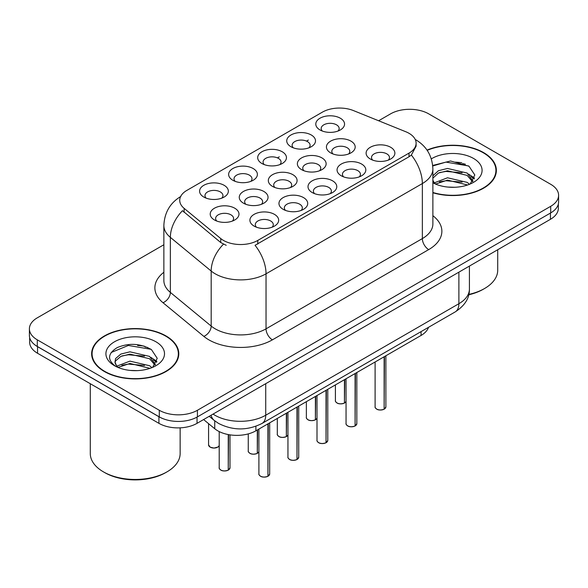 <?xml version="1.0" encoding="UTF-8"?>
<svg xmlns="http://www.w3.org/2000/svg" width="588" height="588" viewBox="0 0 588 588"><rect width="100%" height="100%" fill="white"/><g stroke="black" fill="none" stroke-linecap="round" stroke-linejoin="round"><path stroke-width="0.88" d="M232.848 180.273L232.848 180.273A14.377 8.298 180 0 1 232.848 168.536A14.377 8.298 180 0 1 253.178 168.536A14.377 8.298 180 0 1 253.178 180.273A14.377 8.298 180 0 1 232.848 180.273M250.826 181.376A8.989 5.189 0 0 0 252.002 178.803A8.989 5.189 0 0 0 249.371 175.136A8.989 5.189 0 0 0 239.573 174.011A8.989 5.189 0 0 0 234.031 178.803A8.989 5.189 0 0 0 235.207 181.376M261.903 163.501L261.903 163.501A14.377 8.298 180 0 1 261.903 151.763A14.377 8.298 180 0 1 282.233 151.763A14.377 8.298 180 0 1 282.233 163.501A14.377 8.298 180 0 1 261.903 163.501M279.873 164.603A8.989 5.189 0 0 0 281.049 162.038A8.989 5.189 0 0 0 278.418 158.363A8.989 5.189 0 0 0 268.628 157.239A8.989 5.189 0 0 0 263.079 162.038A8.989 5.189 0 0 0 264.255 164.603M290.95 146.728L290.95 146.728A14.377 8.298 180 0 1 290.95 134.99A14.377 8.298 180 0 1 311.28 134.99A14.377 8.298 180 0 1 311.28 146.728A14.377 8.298 180 0 1 290.95 146.728M308.928 147.831A8.989 5.189 0 0 0 310.104 145.265A8.989 5.189 0 0 0 307.473 141.59A8.989 5.189 0 0 0 297.675 140.466A8.989 5.189 0 0 0 292.133 145.265A8.989 5.189 0 0 0 293.309 147.831M320.004 129.955L320.004 129.955A14.377 8.298 180 0 1 320.004 118.217A14.377 8.298 180 0 1 340.334 118.217A14.377 8.298 180 0 1 340.334 129.955A14.377 8.298 180 0 1 320.004 129.955M337.975 131.058A8.989 5.189 0 0 0 339.151 128.493A8.989 5.189 0 0 0 336.52 124.825A8.989 5.189 0 0 0 326.73 123.701A8.989 5.189 0 0 0 321.18 128.493A8.989 5.189 0 0 0 322.356 131.058M203.801 197.046L203.801 197.046A14.377 8.298 180 0 1 203.801 185.308A14.377 8.298 180 0 1 224.131 185.308A14.377 8.298 180 0 1 224.131 197.046A14.377 8.298 180 0 1 203.801 197.046M221.772 198.149A8.989 5.189 0 0 0 222.948 195.576A8.989 5.189 0 0 0 220.316 191.909A8.989 5.189 0 0 0 210.526 190.784A8.989 5.189 0 0 0 204.977 195.576A8.989 5.189 0 0 0 206.153 198.149M243.483 203.191L243.483 203.191A14.377 8.298 180 0 1 243.483 191.445A14.377 8.298 180 0 1 263.821 191.445A14.377 8.298 180 0 1 263.821 203.191A14.377 8.298 180 0 1 243.483 203.191M261.462 204.286A8.989 5.189 0 0 0 262.638 201.721A8.989 5.189 0 0 0 260.006 198.053A8.989 5.189 0 0 0 250.216 196.929A8.989 5.189 0 0 0 244.667 201.721A8.989 5.189 0 0 0 245.843 204.286M272.538 186.418L272.538 186.418A14.377 8.298 180 0 1 272.538 174.673A14.377 8.298 180 0 1 292.868 174.673A14.377 8.298 180 0 1 292.868 186.418A14.377 8.298 180 0 1 272.538 186.418M290.509 187.513A8.989 5.189 0 0 0 291.692 184.948A8.989 5.189 0 0 0 289.053 181.28A8.989 5.189 0 0 0 279.263 180.156A8.989 5.189 0 0 0 273.714 184.948A8.989 5.189 0 0 0 274.897 187.513M301.585 169.645L301.585 169.645A14.377 8.298 180 0 1 301.585 157.907A14.377 8.298 180 0 1 321.923 157.907A14.377 8.298 180 0 1 321.923 169.645A14.377 8.298 180 0 1 301.585 169.645M319.563 170.74A8.989 5.189 0 0 0 320.739 168.175A8.989 5.189 0 0 0 318.108 164.508A8.989 5.189 0 0 0 308.318 163.383A8.989 5.189 0 0 0 302.769 168.175A8.989 5.189 0 0 0 303.945 170.74M330.64 152.873L330.64 152.873A14.377 8.298 180 0 1 330.64 141.135A14.377 8.298 180 0 1 350.97 141.135A14.377 8.298 180 0 1 350.97 152.873A14.377 8.298 180 0 1 330.64 152.873M348.611 153.968A8.989 5.189 0 0 0 349.786 151.403A8.989 5.189 0 0 0 347.155 147.735A8.989 5.189 0 0 0 337.365 146.61A8.989 5.189 0 0 0 331.816 151.403A8.989 5.189 0 0 0 332.999 153.968M214.436 219.963L214.436 219.963A14.377 8.298 180 0 1 214.436 208.218A14.377 8.298 180 0 1 234.766 208.218A14.377 8.298 180 0 1 234.766 219.963A14.377 8.298 180 0 1 214.436 219.963M232.407 221.059A8.989 5.189 0 0 0 233.59 218.493A8.989 5.189 0 0 0 230.952 214.826A8.989 5.189 0 0 0 221.161 213.701A8.989 5.189 0 0 0 215.612 218.493A8.989 5.189 0 0 0 216.796 221.059M283.173 209.328L283.173 209.328A14.377 8.298 180 0 1 283.173 197.59A14.377 8.298 180 0 1 303.504 197.59A14.377 8.298 180 0 1 303.504 209.328A14.377 8.298 180 0 1 283.173 209.328M301.144 210.43A8.989 5.189 0 0 0 302.328 207.858A8.989 5.189 0 0 0 299.696 204.19A8.989 5.189 0 0 0 289.899 203.066A8.989 5.189 0 0 0 284.357 207.858A8.989 5.189 0 0 0 285.533 210.43M312.221 192.555L312.221 192.555A14.377 8.298 180 0 1 312.221 180.817A14.377 8.298 180 0 1 332.558 180.817A14.377 8.298 180 0 1 332.558 192.555A14.377 8.298 180 0 1 312.221 192.555M330.199 193.658A8.989 5.189 0 0 0 331.375 191.093A8.989 5.189 0 0 0 328.743 187.418A8.989 5.189 0 0 0 318.953 186.293A8.989 5.189 0 0 0 313.404 191.093A8.989 5.189 0 0 0 314.58 193.658M341.275 175.783L341.275 175.783A14.377 8.298 180 0 1 341.275 164.045A14.377 8.298 180 0 1 361.605 164.045A14.377 8.298 180 0 1 361.605 175.783A14.377 8.298 180 0 1 341.275 175.783M359.246 176.885A8.989 5.189 0 0 0 360.429 174.32A8.989 5.189 0 0 0 357.798 170.645A8.989 5.189 0 0 0 348 169.52A8.989 5.189 0 0 0 342.451 174.32A8.989 5.189 0 0 0 343.635 176.885M370.322 159.01L370.322 159.01A14.377 8.298 180 0 1 370.322 147.272A14.377 8.298 180 0 1 390.66 147.272A14.377 8.298 180 0 1 390.66 159.01A14.377 8.298 180 0 1 370.322 159.01M388.3 160.112A8.989 5.189 0 0 0 389.476 157.547A8.989 5.189 0 0 0 386.845 153.88A8.989 5.189 0 0 0 377.055 152.755A8.989 5.189 0 0 0 371.506 157.547A8.989 5.189 0 0 0 372.682 160.112M254.119 226.101L254.119 226.101A14.377 8.298 180 0 1 254.119 214.363A14.377 8.298 180 0 1 274.456 214.363A14.377 8.298 180 0 1 274.456 226.101A14.377 8.298 180 0 1 254.119 226.101M272.097 227.203A8.989 5.189 0 0 0 273.273 224.631A8.989 5.189 0 0 0 270.642 220.963A8.989 5.189 0 0 0 260.851 219.839A8.989 5.189 0 0 0 255.302 224.631A8.989 5.189 0 0 0 256.478 227.203M405.771 131.734A24.262 14.009 180 0 1 409.005 133.3A24.262 14.009 180 0 1 416.113 143.207A24.262 14.009 180 0 1 409.005 153.115L257.779 240.426A24.262 14.009 180 0 1 220.75 238.552L184.118 208.343A24.262 14.009 180 0 1 179.73 200.31A24.262 14.009 180 0 1 186.837 190.409L322.378 112.154A24.262 14.009 180 0 1 353.447 110.581L405.771 131.734M428.498 327.332A26.96 15.567 180 0 1 421.074 335.447L255.883 430.813A26.96 15.567 180 0 1 214.745 428.733L203.595 419.545M432.878 192.776A43.585 25.159 0 0 0 496.368 170.395A43.585 25.159 0 0 0 483.608 152.601A43.585 25.159 0 0 0 427.02 150.102M166.029 335.954A43.585 25.159 0 0 0 118.533 330.5A43.585 25.159 0 0 0 91.632 353.741A43.585 25.159 0 0 0 104.392 371.535A43.585 25.159 0 0 0 151.888 376.989A43.585 25.159 0 0 0 178.796 353.741A43.585 25.159 0 0 0 166.029 335.954M92.081 356.012A43.585 25.159 0 0 0 91.926 356.681M416.113 143.207L416.113 146.177L411.357 155.063L409.005 156.768L255.052 245.306A31.451 18.162 60 0 1 266.041 273.81A35.941 20.749 180 0 1 215.208 273.81A35.941 20.749 180 0 1 211.18 271.039L170.358 237.376A35.941 20.749 180 0 1 163.861 225.476L163.861 280.498A35.941 20.749 0 0 0 170.358 292.405L211.18 326.061A35.941 20.749 0 0 0 215.208 328.832A35.941 20.749 0 0 0 266.041 328.832L422.353 238.588A35.941 20.749 0 0 0 432.878 223.918L432.878 168.888A35.941 20.749 180 0 1 422.353 183.559A31.451 18.162 -120 0 0 411.357 155.063M163.861 244.755L37.294 317.829A26.96 15.567 0 0 0 29.4 328.832L29.4 335.439A26.96 15.567 0 0 0 37.294 346.442L159.297 416.877A26.96 15.567 0 0 0 197.421 416.877L550.706 212.907A26.96 15.567 0 0 0 558.6 201.904L558.6 195.304A26.96 15.567 0 0 0 550.706 184.294L428.703 113.859A26.96 15.567 0 0 0 390.579 113.859L378.628 120.761M226.204 245.306L220.75 242.55L182.486 210.688A31.451 21.036 129.5 0 0 170.358 237.376L170.358 292.405A8.989 6.012 -50.5 0 1 163.001 302.717A44.931 25.938 180 0 1 163.861 272.273M29.4 328.832A26.96 15.567 0 0 0 37.294 339.842L159.297 410.277A26.96 15.567 0 0 0 197.421 410.277L550.706 206.307A26.96 15.567 0 0 0 558.6 195.304M178.495 356.681A43.585 25.159 0 0 0 178.348 356.012M496.074 173.328A43.585 25.159 0 0 0 495.919 172.659M147.75 347.501A35.941 20.749 0 0 0 145.06 346.993M465.329 164.155A35.941 20.749 0 0 0 462.638 163.64M29.657 337.571L29.657 342.26A26.96 15.567 0 0 0 37.551 353.27L158.914 423.338A26.96 15.567 0 0 0 197.039 423.338L550.449 219.295A26.96 15.567 0 0 0 558.343 208.292L558.343 204.036M34.053 344.178A26.96 15.567 0 0 0 37.551 346.663L158.914 416.73A26.96 15.567 0 0 0 163.214 418.752M267.93 476.243L267.893 476.324C264.696 477.353 262.233 477.324 260.513 476.229C259.102 475.008 258.558 474.244 258.896 473.95A5.395 3.116 0 0 0 260.477 476.148A5.395 3.116 0 0 0 267.93 476.243L267.93 423.86M267.893 476.324L267.812 476.309A5.211 3.006 180 0 1 260.602 476.221M267.93 476.023L268.26 423.669M228.247 470.099L228.203 470.187C225.006 471.216 222.543 471.186 220.823 470.091C219.412 468.864 218.876 468.099 219.206 467.805A5.395 3.116 0 0 0 220.787 470.01A5.395 3.116 0 0 0 228.247 470.099L228.247 434.561M228.203 470.187L228.122 470.172A5.211 3.006 180 0 1 220.919 470.084M228.247 469.878L228.578 434.628M296.984 459.471L296.947 459.551C293.743 460.58 291.281 460.551 289.561 459.456C288.149 458.236 287.613 457.471 287.951 457.177A5.395 3.116 0 0 0 289.524 459.375A5.395 3.116 0 0 0 296.984 459.471L296.984 407.087M296.947 459.551L296.859 459.544A5.211 3.006 180 0 1 289.656 459.449M296.984 459.25L297.315 406.896M326.031 442.698L325.995 442.779C322.79 443.808 320.335 443.778 318.615 442.683C317.204 441.463 316.66 440.699 316.998 440.405A5.395 3.116 0 0 0 318.578 442.602A5.395 3.116 0 0 0 326.031 442.698L326.031 390.314M325.995 442.779L325.914 442.771A5.211 3.006 180 0 1 318.703 442.676M326.031 442.477L326.362 390.123M355.086 425.925L355.049 426.006C351.844 427.042 349.382 427.006 347.662 425.91C346.251 424.69 345.715 423.926 346.053 423.632A5.395 3.116 0 0 0 347.626 425.83A5.395 3.116 0 0 0 355.086 425.925L355.086 373.542M355.049 426.006L354.961 425.999A5.211 3.006 180 0 1 347.758 425.903M355.086 425.705L355.417 373.351M384.133 409.152L384.096 409.233C380.892 410.27 378.437 410.233 376.717 409.145C375.306 407.918 374.762 407.153 375.1 406.859A5.395 3.116 0 0 0 376.68 409.057A5.395 3.116 0 0 0 384.133 409.152L384.133 356.769M384.096 409.233L384.015 409.226A5.211 3.006 180 0 1 376.805 409.13M384.133 408.932L384.464 356.578M257.294 453.326L257.257 453.414C254.053 454.443 251.598 454.414 249.878 453.319C248.467 452.091 247.923 451.334 248.261 451.033A5.395 3.116 0 0 0 249.841 453.238A5.395 3.116 0 0 0 257.294 453.326L257.294 430.004M257.257 453.414L257.169 453.399A5.211 3.006 180 0 1 249.966 453.311M257.294 453.105L257.625 429.806M286.349 436.561L286.305 436.641C283.107 437.67 280.645 437.641 278.925 436.546C277.514 435.318 276.977 434.561 277.308 434.26A5.395 3.116 0 0 0 278.888 436.465A5.395 3.116 0 0 0 286.349 436.561L286.349 413.232M286.305 436.641L286.224 436.627A5.211 3.006 180 0 1 279.021 436.539M286.349 436.333L286.679 413.033M315.396 419.788L315.359 419.869C312.154 420.898 309.7 420.868 307.98 419.773C306.569 418.546 306.025 417.789 306.363 417.487A5.395 3.116 0 0 0 307.943 419.692A5.395 3.116 0 0 0 315.396 419.788L315.396 396.459M315.359 419.869L315.271 419.854A5.211 3.006 180 0 1 308.068 419.766M315.396 419.56L315.727 396.261M344.443 403.015L344.406 403.096C341.209 404.125 338.747 404.096 337.027 403C335.616 401.773 335.079 401.016 335.41 400.715A5.395 3.116 0 0 0 336.99 402.92A5.395 3.116 0 0 0 344.443 403.015L344.443 379.686M344.406 403.096L344.325 403.081A5.211 3.006 180 0 1 337.115 402.993M344.443 402.795L344.781 379.495M432.878 192.482A43.13 24.902 0 0 0 495.919 170.395A43.13 24.902 0 0 0 483.285 152.784A43.13 24.902 0 0 0 427.189 150.352M468.805 294.412A44.931 25.938 0 0 0 484.556 288.517A44.931 25.938 0 0 0 497.72 270.179L497.72 249.738M468.717 294.786A43.13 24.902 0 0 0 483.285 289.252L484.556 288.517M447.88 187.072L454.73 187.271M434.444 182.772L447.527 177.782L467.151 182.368L469.525 184.279M435.649 184.029L447.527 180.112L467.578 184.992M432.878 180.06A20.315 11.731 0 0 0 435.833 184.191M432.878 175.819L438.428 170.718L447.527 168.462L467.151 173.048L472.987 181.111M432.878 178.149L438.428 173.048L447.527 170.792L467.151 175.378L472.524 181.714M432.878 182.802A29.297 16.92 0 0 0 473.509 182.353A29.297 16.92 0 0 0 473.509 158.429A29.297 16.92 0 0 0 431.327 158.878M470.224 183.993L474.81 174.974L469.004 166.228L450.548 160.987L432.702 165.448M434.657 183.677L432.878 181.648M432.753 165.985L445.932 162.104L468.607 165.963M439.471 172.593L445.932 171.424L462.124 172.813M470.981 176.591L474.178 178.943M439.471 181.912L445.932 180.744L462.124 182.133M468.548 174.085L474.479 178.054M104.715 371.351A43.13 24.902 0 0 0 151.719 376.754A43.13 24.902 0 0 0 178.348 353.741A43.13 24.902 0 0 0 165.713 336.138A43.13 24.902 0 0 0 118.703 330.735A43.13 24.902 0 0 0 92.081 353.741A43.13 24.902 0 0 0 104.715 371.351M166.985 471.87L165.713 472.605A43.13 24.902 0 0 1 104.715 472.605L103.444 471.87A44.931 25.938 0 0 0 166.985 471.87A44.931 25.938 0 0 0 180.141 453.524L180.141 427.844M130.308 370.418L137.151 370.624M116.872 366.126L129.955 361.128L149.572 365.721L151.954 367.625M118.078 367.375L129.955 363.457L150.006 368.345M117.078 367.03L114.976 362.105A20.315 11.731 0 0 0 118.254 367.537M114.976 362.105L115.593 358.555L120.849 354.072L129.955 351.815L149.572 356.401L155.408 364.464M115.028 362.392L115.593 360.885L120.849 356.401L129.955 354.145L149.572 358.731L154.953 365.067M152.645 367.338L157.239 358.327L151.432 349.581C140.297 343.377 128.897 342.716 117.24 347.596C107.677 353.498 107.075 359.709 115.432 366.214L115.535 366.28M155.93 341.782A29.297 16.92 0 0 0 114.491 341.782A29.297 16.92 0 0 0 114.491 365.707A29.297 16.92 0 0 0 155.93 365.707A29.297 16.92 0 0 0 155.93 341.782M90.28 383.714L90.28 453.524A44.931 25.938 0 0 0 103.444 471.87L104.715 472.605M111.154 352.513L128.353 345.457L151.035 349.309M121.9 355.946L128.353 354.777L144.545 356.159M153.402 359.944L156.599 362.296M121.9 365.266L128.353 364.09L144.545 365.479M150.969 357.43L156.908 361.407M257.779 240.426L257.779 244.079M220.75 238.552L220.75 242.55M184.118 208.343L184.118 212.341M409.005 153.115L409.005 156.768M421.074 331.617L421.074 335.447M214.745 420.846L214.745 428.733M255.883 426.278L255.883 430.813M272.398 339.842A8.989 5.189 60 0 1 266.041 328.832L266.041 273.81L422.353 183.559L422.353 238.588A8.989 5.189 60 0 0 428.703 249.599L272.398 339.842A44.931 25.938 180 0 1 208.858 339.842A44.931 25.938 180 0 1 203.823 336.373L163.001 302.717M223.433 244.218A31.451 21.036 129.5 0 0 211.18 271.039L211.18 326.061A8.989 6.012 -50.5 0 1 203.823 336.373M277.47 157.885L279.307 156.827M306.517 141.12L308.362 140.054M432.878 215.686A44.931 25.938 180 0 1 428.703 249.599M197.421 410.277L197.421 416.877M159.297 410.277L159.297 416.877M550.706 206.307L550.706 212.907M37.294 339.842L37.294 346.442M213.054 414.084A35.941 20.749 0 0 0 214.892 415.231A35.941 20.749 0 0 0 265.725 415.231L458.89 303.709A35.941 20.749 0 0 0 469.415 289.031C469.68 297.954 464.932 305.584 455.163 311.934L262.005 423.456A17.971 10.378 60 0 0 265.725 415.231L265.725 383.677M458.89 272.156L458.89 303.709A17.971 10.378 60 0 1 455.163 311.934M211.143 415.187A17.971 12.017 129.5 0 0 214.15 420.369L209.218 416.304M550.449 219.295L550.449 213.054M197.039 423.338L197.039 417.098M158.914 423.338L158.914 416.73M37.551 353.27L37.551 346.663M268.26 476.052A5.395 3.116 0 0 0 269.679 473.95L269.679 422.853M228.578 469.908A5.395 3.116 0 0 0 229.989 467.805L229.989 434.863M210.151 447.093A5.395 3.116 0 0 0 215.436 447.887A5.395 3.116 0 0 0 219.206 445.616L218.023 447.005L213.988 448.085L210.188 447.174L208.571 444.895A5.395 3.116 0 0 0 210.151 447.093M217.714 447.13A5.211 3.006 180 0 1 210.276 447.167M297.315 459.279A5.395 3.116 0 0 0 298.733 457.177L298.733 406.08M326.362 442.507A5.395 3.116 0 0 0 327.781 440.405L327.781 389.307M355.417 425.734A5.395 3.116 0 0 0 356.835 423.632L356.835 372.535M384.464 408.961A5.395 3.116 0 0 0 385.882 406.859L385.882 355.762M257.625 453.135A5.395 3.116 0 0 0 258.896 451.753L257.588 453.216M286.679 436.362A5.395 3.116 0 0 0 287.951 434.98M315.727 419.589A5.395 3.116 0 0 0 316.998 418.208L315.69 419.678M344.781 402.817A5.395 3.116 0 0 0 346.053 401.435M461.8 162.773A35.941 20.749 0 0 0 455.2 162.163M144.222 346.126A35.941 20.749 0 0 0 137.621 345.509M432.878 168.888C432.268 155.96 426.594 146.272 415.841 139.819L415.238 139.481M180.898 196.399C170.145 202.86 164.471 212.547 163.861 225.476M262.005 423.456C247.541 430.725 233.076 430.725 218.611 423.456L214.15 420.369M469.415 289.031L469.415 266.077M258.896 473.95L258.896 429.078M269.679 473.95L268.224 476.133M219.206 467.805L219.206 431.592M229.989 467.805L228.541 469.988M208.571 444.895L208.571 423.647M287.951 457.177L287.951 412.306M298.733 457.177L297.278 459.36M316.998 440.405L316.998 395.533M327.781 440.405L326.325 442.588M346.053 423.632L346.053 378.76M356.835 423.632L355.38 425.815M375.1 406.859L375.1 361.988M385.882 406.859L384.427 409.042M248.261 451.033L248.261 433.9M277.308 434.26L277.308 418.443M287.951 435.002L286.643 436.45M306.363 417.487L306.363 401.67M335.41 400.715L335.41 384.897M346.053 401.464L344.744 402.905M495.919 173.997L495.919 170.395M178.348 357.35L178.348 353.741M92.081 357.35L92.081 353.741"/></g></svg>
